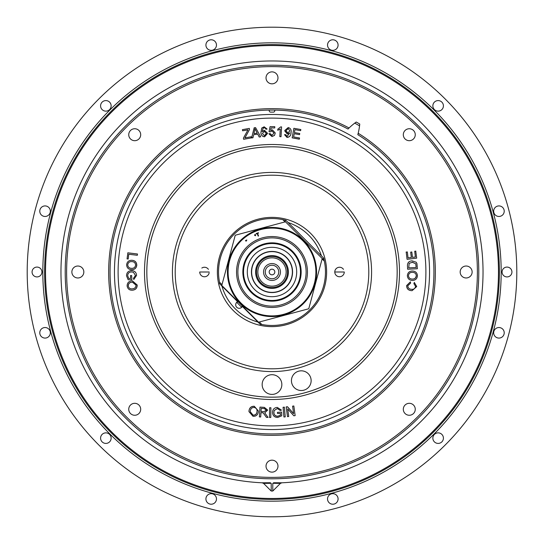 <?xml version="1.0" encoding="UTF-8"?>
<svg xmlns="http://www.w3.org/2000/svg" width="544" height="544" viewBox="0 0 544 544"><rect width="100%" height="100%" fill="white"/><g stroke="black" fill="none" stroke-linecap="round" stroke-linejoin="round"><path stroke-width="0.82" d="M493.666 332.812A5.277 5.277 0 0 0 498.943 338.082A5.277 5.277 0 0 0 504.22 332.812A5.277 5.277 0 0 0 498.943 327.536A5.277 5.277 0 0 0 493.666 332.812M502.085 272A4.923 4.923 0 0 0 507.008 276.923A4.923 4.923 0 0 0 511.931 272A4.923 4.923 0 0 0 507.008 267.077A4.923 4.923 0 0 0 502.085 272M327.536 45.057A5.277 5.277 0 0 0 332.812 50.334A5.277 5.277 0 0 0 338.082 45.057A5.277 5.277 0 0 0 332.812 39.78A5.277 5.277 0 0 0 327.536 45.057M432.861 105.862A5.277 5.277 0 0 0 438.138 111.139A5.277 5.277 0 0 0 443.414 105.862A5.277 5.277 0 0 0 438.138 100.586A5.277 5.277 0 0 0 432.861 105.862M493.666 211.188A5.277 5.277 0 0 0 498.943 216.464A5.277 5.277 0 0 0 504.22 211.188A5.277 5.277 0 0 0 498.943 205.918A5.277 5.277 0 0 0 493.666 211.188M39.78 211.188A5.277 5.277 0 0 0 45.057 216.464A5.277 5.277 0 0 0 50.334 211.188A5.277 5.277 0 0 0 45.057 205.918A5.277 5.277 0 0 0 39.78 211.188M100.586 105.862A5.277 5.277 0 0 0 105.862 111.139A5.277 5.277 0 0 0 111.139 105.862A5.277 5.277 0 0 0 105.862 100.586A5.277 5.277 0 0 0 100.586 105.862M205.918 45.057A5.277 5.277 0 0 0 211.188 50.334A5.277 5.277 0 0 0 216.464 45.057A5.277 5.277 0 0 0 211.188 39.78A5.277 5.277 0 0 0 205.918 45.057M516.8 272A244.8 244.8 0 0 0 272 27.2A244.8 244.8 0 0 0 27.2 272A244.8 244.8 0 0 0 272 516.8A244.8 244.8 0 0 0 516.8 272M32.069 272A4.923 4.923 0 0 0 36.992 276.923A4.923 4.923 0 0 0 41.915 272A4.923 4.923 0 0 0 36.992 267.077A4.923 4.923 0 0 0 32.069 272M432.861 438.138A5.277 5.277 0 0 0 438.138 443.414A5.277 5.277 0 0 0 443.414 438.138A5.277 5.277 0 0 0 438.138 432.861A5.277 5.277 0 0 0 432.861 438.138M327.536 498.943A5.277 5.277 0 0 0 332.812 504.22A5.277 5.277 0 0 0 338.082 498.943A5.277 5.277 0 0 0 332.812 493.666A5.277 5.277 0 0 0 327.536 498.943M205.918 498.943A5.277 5.277 0 0 0 211.188 504.22A5.277 5.277 0 0 0 216.464 498.943A5.277 5.277 0 0 0 211.188 493.666A5.277 5.277 0 0 0 205.918 498.943M100.586 438.138A5.277 5.277 0 0 0 105.862 443.414A5.277 5.277 0 0 0 111.139 438.138A5.277 5.277 0 0 0 105.862 432.861A5.277 5.277 0 0 0 100.586 438.138M39.78 332.812A5.277 5.277 0 0 0 45.057 338.082A5.277 5.277 0 0 0 50.334 332.812A5.277 5.277 0 0 0 45.057 327.536A5.277 5.277 0 0 0 39.78 332.812M42.82 272A229.18 229.18 0 0 0 272 501.18A229.18 229.18 0 0 0 501.18 272A229.18 229.18 0 0 0 272 42.82A229.18 229.18 0 0 0 42.82 272M498.481 272A226.481 226.481 0 0 0 272 45.519A226.481 226.481 0 0 0 45.519 272A226.481 226.481 0 0 0 272 498.481A226.481 226.481 0 0 0 498.481 272M273.55 482.732L281.894 482.8A211.031 211.031 0 0 0 483.031 272A211.031 211.031 0 0 0 272 60.969A211.031 211.031 0 0 0 60.969 272A211.031 211.031 0 0 0 262.106 482.8L270.45 482.732M263.568 483.378L271.218 491.035L271.218 483.303L263.568 483.378L262.106 482.8M272.782 491.035L280.432 483.378L272.782 483.303L272.782 491.035L271.218 491.035M281.894 482.8L280.432 483.378M286.158 272A14.158 14.158 0 0 0 272 257.842A14.158 14.158 0 0 0 257.842 272A14.158 14.158 0 0 0 272 286.158A14.158 14.158 0 0 0 286.158 272M263.561 272A8.439 8.439 0 0 0 272 280.439A8.439 8.439 0 0 0 280.439 272A8.439 8.439 0 0 0 272 263.561A8.439 8.439 0 0 0 263.561 272M265.248 272A6.752 6.752 0 0 0 272 278.752A6.752 6.752 0 0 0 278.752 272A6.752 6.752 0 0 0 272 265.248A6.752 6.752 0 0 0 265.248 272M269.185 272A2.815 2.815 0 0 0 272 274.815A2.815 2.815 0 0 0 274.815 272A2.815 2.815 0 0 0 272 269.185A2.815 2.815 0 0 0 269.185 272M314.398 283.363A43.894 43.894 0 0 0 283.363 229.602A43.894 43.894 0 0 0 229.602 260.637A43.894 43.894 0 0 0 260.637 314.398A43.894 43.894 0 0 0 314.398 283.363M255.442 235.756L255.7 234.886L254.878 234.484L254.612 235.416L255.442 235.756M221.789 285.457L235.239 235.239L285.457 221.789L322.211 258.543L308.761 308.761L258.543 322.211L221.789 285.457M257.577 233.41L258.543 235.96L258.162 236.103L257.196 233.56L256.244 233.92L256.115 233.58L258.4 232.71L258.529 233.05L257.577 233.41M245.494 240.502L246.072 241.216L246.84 240.013L245.494 240.502M285.457 221.789L284.9 221.231L285.852 220.279L282.839 219.647A53.462 53.462 0 0 0 219.518 282.193L219.565 283.655L237.714 301.804L236.973 302.546L241.454 307.027L242.196 306.286L260.345 324.435L261.807 324.482A53.462 53.462 0 0 0 324.353 261.161L323.721 258.148L322.769 259.1L322.211 258.543M323.721 258.148L285.852 220.279M322.116 258.924L324.353 261.161L322.769 259.1M285.076 221.884L282.839 219.647M371.579 272A99.579 99.579 0 0 1 272 371.579A99.579 99.579 0 0 1 172.421 272A99.579 99.579 0 0 1 272 172.421A99.579 99.579 0 0 1 371.579 272A99.579 99.579 0 0 1 272 371.579A99.579 99.579 0 0 1 172.421 272A99.579 99.579 0 0 1 272 172.421A99.579 99.579 0 0 1 371.579 272M344.277 272L334.784 272L344.277 272A4.746 4.746 0 0 1 339.531 276.746A4.746 4.746 0 0 1 338.15 267.458A4.746 4.746 0 0 1 343.482 269.362M199.723 272L209.216 272L199.723 272A4.746 4.746 0 0 0 209.127 272.932M322.402 259.209A52 52 0 0 0 322.232 258.563M321.429 255.857A52 52 0 0 0 288.143 222.571A52.006 52.006 0 0 1 321.436 255.864M285.437 221.768A52 52 0 0 0 284.791 221.598M237.578 301.675A3.516 3.516 0 0 0 238.374 308.203A3.516 3.516 0 0 0 242.325 306.422M221.925 286.015A52 52 0 0 0 257.985 322.075A52.006 52.006 0 0 1 221.918 286.008M201.831 268.049A4.746 4.746 0 0 1 208.42 269.362M397.161 272A125.161 125.161 0 0 0 272 146.839A125.161 125.161 0 0 0 146.839 272A125.161 125.161 0 0 0 272 397.161A125.161 125.161 0 0 0 397.161 272M291.441 380.671A9.846 9.846 0 0 0 301.288 390.524A9.846 9.846 0 0 0 311.141 380.671A9.846 9.846 0 0 0 301.288 370.824A9.846 9.846 0 0 0 291.441 380.671M262.154 384.554A9.846 9.846 0 0 0 272 394.4A9.846 9.846 0 0 0 281.846 384.554A9.846 9.846 0 0 0 272 374.7A9.846 9.846 0 0 0 262.154 384.554M114.458 272A157.542 157.542 0 0 1 272 114.458A157.542 157.542 0 0 1 429.542 272A157.542 157.542 0 0 1 272 429.542A157.542 157.542 0 0 1 114.458 272M294.936 129.649L294.406 132.573L299.737 133.511L299.54 134.633L294.209 133.688L293.624 136.938L299.54 137.979L299.336 139.108L292.148 137.843L293.862 128.302L300.832 129.526L300.628 130.655L294.936 129.649L294.426 132.573M299.54 134.633L294.209 133.688M299.54 137.979L299.336 139.203L292.148 137.843M287.327 133.919L284.811 130.444L288.245 127.534C290.639 128.289 291.57 129.968 291.047 132.573C290.999 135.47 289.639 137.068 286.967 137.353L284.512 134.654L285.668 134.681L287.11 136.381L289.802 132.913L287.327 134.014L284.784 131.002M286.967 137.353L284.512 134.654M289.891 130.954L288.279 128.527L286.035 130.621L287.742 132.906L289.891 130.954M291.047 132.573L291.047 132.668C290.999 135.565 289.639 137.156 286.967 137.448M281.581 126.997L281.017 136.755L279.813 136.592L280.255 128.982L277.76 130.281L277.828 129.132L280.806 126.854L281.581 126.997M281.581 126.902L281.017 136.66M274.516 135.388L272 136.578L268.926 133.817L270.191 133.593L272.007 135.354L274.006 133.069L272.014 130.954L270.32 131.832L269.049 131.709L270.069 126.677L274.768 126.677L274.768 127.935L271.102 127.935L270.599 130.478L272.367 129.826L275.271 132.994L274.516 135.388M274.516 135.293L272 136.578M272 136.49L268.926 133.722M270.32 131.832L269.049 131.709M264.615 136.823C262.099 136.496 260.875 134.987 260.943 132.301L261.759 128.051L264.166 126.8L267.09 129.064L265.9 129.22L265.39 128.228L264.153 127.779L263.16 128.153L262.113 131.675L264.425 130.247L267.505 133.239L264.615 136.823L267.505 133.498M264.615 136.728C262.099 136.401 260.875 134.892 260.943 132.206M262.405 133.525L264.54 135.748L266.274 133.375L264.241 131.315L262.405 133.525M260.637 136.796L259.223 137.054L257.74 134.171L253.674 134.647L252.953 137.782L251.586 137.938L254.177 127.779L255.564 127.622L260.692 136.789M259.223 136.959L257.74 134.171M253.674 134.647L252.953 137.782M252.953 137.686L251.586 137.843M253.926 133.566L257.224 133.185L254.959 128.717L253.926 133.566M255.891 130.635L254.959 128.717M243.413 138.128L247.996 129.798L242.617 130.784L242.406 129.662L249.308 128.391L249.519 129.513L244.888 137.904L251.042 136.775L251.253 137.904L243.637 139.298L243.426 138.203M247.921 129.907L242.617 130.784M249.519 129.513L245.351 137.129M251.253 137.904L243.637 139.298M414.324 282.411L413.896 283.648L415.636 286.464C415.16 288.64 413.78 289.592 411.495 289.306C409.17 289.17 407.952 287.98 407.844 285.75L410.591 283.159L410.4 281.833L406.762 285.525C406.708 288.578 408.238 290.278 411.352 290.632L412.087 290.673L416.731 286.552L414.31 282.452M411.352 290.632L412.039 290.673M406.762 285.525L406.667 285.525C406.613 288.578 408.143 290.278 411.257 290.632M410.4 281.833L406.667 285.525M412.121 289.34L411.495 289.306M415.636 286.464L415.541 286.464C415.065 288.64 413.685 289.592 411.4 289.306M412.277 272.36L412.474 272.36C414.793 272.408 416.078 273.557 416.323 275.808C415.963 278.134 414.576 279.222 412.162 279.072C409.911 278.984 408.68 277.834 408.469 275.618C408.816 273.367 410.149 272.279 412.474 272.36L412.23 272.36M407.368 275.584C407.578 278.555 409.17 280.16 412.148 280.412C415.283 280.439 417.044 278.922 417.432 275.842C417.207 272.809 415.562 271.198 412.502 271.021C409.455 271.048 407.742 272.571 407.368 275.584M416.323 275.808L416.228 275.808C415.868 278.134 414.48 279.222 412.073 279.072M416.956 263.622L416.187 262.222L412.141 260.875C409.027 261.025 407.463 262.63 407.456 265.69L407.626 269.232L417.343 268.75L416.956 263.622M412.23 262.208L415.752 263.772L416.133 267.505L408.714 267.872L409.176 263.344L412.651 262.201M415.752 263.772L412.134 262.208M416.133 267.505L408.714 267.872M415.84 251.124L414.705 251.26L415.392 256.999L412.447 257.36L411.808 251.988L410.679 252.124L411.318 257.502L408.048 257.89L407.334 251.933L406.198 252.076L407.068 259.325L416.684 258.148L415.745 251.124M411.318 257.502L408.048 257.904M411.808 251.988L410.679 252.124M406.198 252.076L407.068 259.325M407.334 251.933L406.103 252.076M132.369 280.84L137.204 285.022C137.197 288.055 135.687 289.775 132.661 290.183L131.954 290.217M137.108 285.022C137.102 288.055 135.592 289.775 132.566 290.183C129.533 290.38 127.718 289 127.126 286.035C127.119 283.07 128.581 281.35 131.526 280.888L132.321 280.84L137.204 285.022M132.008 290.217L132.661 290.183M131.634 282.214C129.404 282.472 128.262 283.703 128.221 285.92C128.731 288.13 130.132 289.109 132.437 288.85C134.742 288.633 135.932 287.395 136.007 285.144L132.45 282.173L131.73 282.214C129.499 282.472 128.357 283.703 128.316 285.92L128.221 285.92M132.498 282.173L131.73 282.214M127.874 252.817L137.496 254L137.34 255.286L128.758 254.245L128.187 259.026L127.051 258.89L127.874 252.817M127.779 252.817L137.401 254M131.75 260.277C134.878 260.474 136.524 262.12 136.694 265.214C136.252 268.226 134.497 269.708 131.437 269.668C128.391 269.416 126.793 267.777 126.636 264.744C127.058 261.793 128.758 260.304 131.75 260.277L131.845 260.277C134.973 260.474 136.619 262.12 136.789 265.214C136.347 268.226 134.592 269.708 131.526 269.668M131.437 269.668L131.832 269.674M131.879 268.335L131.498 268.328C133.817 268.45 135.177 267.396 135.585 265.173C135.388 262.82 134.082 261.637 131.668 261.616C129.411 261.535 128.105 262.596 127.738 264.785C127.922 267.056 129.173 268.24 131.498 268.328L131.832 268.335M131.648 271.959L131.478 271.959C129.071 272.048 127.806 273.292 127.684 275.686L128.778 278.521L130.594 278.467L130.506 275.577L131.648 275.543L131.872 279.698L128.173 279.813L126.528 275.794C126.616 272.626 128.228 270.898 131.356 270.62C134.531 270.647 136.272 272.238 136.578 275.38L133.817 279.494L133.464 278.331L135.476 275.42L133.443 272.272L131.696 271.959M131.777 279.698L128.173 279.813M136.578 275.38L133.817 279.494M253.157 415.147C255.435 415.154 256.714 414.004 257.006 411.692L257.006 411.788C257.326 409.496 256.394 408.048 254.211 407.463C251.858 407.456 250.566 408.66 250.342 411.06L250.288 411.808L253.157 415.235L250.288 411.76M253.157 415.235C255.435 415.249 256.714 414.1 257.006 411.788M254.354 406.361L258.393 411.046L258.332 411.971C257.822 414.977 256.054 416.425 253.021 416.33L248.968 411.631L249.016 410.87C249.478 407.776 251.253 406.273 254.354 406.361L258.393 410.999M249.016 410.87L249.016 410.774C249.478 407.68 251.253 406.178 254.354 406.273M248.968 411.584L249.016 410.774M264.336 407.463L267.675 410.122L264.744 412.808L268.036 417.445L266.404 417.343L263.18 412.862L262.46 412.774L260.95 412.685L260.685 416.996L259.386 416.922L259.984 407.102L264.336 407.368L267.675 410.074M259.386 416.922L259.984 407.198M261.018 411.57L263.813 411.74L266.329 410.244L264.323 408.544L261.215 408.354L261.018 411.57M261.025 411.475L263.813 411.74M270.769 417.486L269.47 417.466L269.606 407.742L270.905 407.762L270.769 417.486M281.404 410.142L280.242 410.502L277.324 408.503L274.19 410.557L273.884 412.529C273.992 414.936 275.237 416.187 277.637 416.296L280.466 415.188L280.398 413.372L277.515 413.481L277.467 412.338L281.622 412.087L281.758 415.786L277.753 417.452C274.577 417.384 272.843 415.786 272.551 412.658C272.558 409.482 274.135 407.728 277.277 407.408L281.377 410.06M281.622 412.182L281.758 415.786M273.884 412.529L273.884 412.434C273.992 414.841 275.237 416.092 277.637 416.201L277.637 416.296M285.233 416.888L283.934 416.996L283.077 407.279L284.376 407.164L285.233 416.888L284.376 407.164M286.171 407.014L287.49 406.837L293.638 413.712L292.604 406.15L293.835 405.987L295.154 415.616L293.828 415.793L287.688 408.911L288.721 416.48L287.49 416.643L286.171 406.919L287.49 406.742L293.617 413.603M293.835 405.987L295.154 415.616M288.721 416.48L287.701 408.925M269.001 110.092A56.78 56.78 0 0 1 269.321 111.153A1.353 1.353 0 0 0 270.626 112.125A159.882 159.882 0 0 1 273.374 112.125A1.353 1.353 0 0 0 274.679 111.153A56.78 56.78 0 0 1 274.999 110.092M359.557 125.875A170.347 170.347 0 0 0 354.77 123.114M415.262 134.715A5.977 5.977 0 0 1 409.285 140.692A5.977 5.977 0 0 1 403.308 134.715A5.977 5.977 0 0 1 409.285 128.738A5.977 5.977 0 0 1 415.262 134.715M435.343 272A163.343 163.343 0 0 1 272 435.343A163.343 163.343 0 0 1 108.657 272A163.343 163.343 0 0 1 349.064 127.983L348.017 129.016A161.935 161.935 0 0 0 110.065 272A161.935 161.935 0 0 0 272 433.935A161.935 161.935 0 0 0 357.823 134.681L358.19 133.253A163.343 163.343 0 0 1 435.343 272M477.38 272A205.38 205.38 0 0 0 272 66.62A205.38 205.38 0 0 0 66.62 272A205.38 205.38 0 0 0 272 477.38A205.38 205.38 0 0 0 477.38 272M65.212 272A206.788 206.788 0 0 1 272 65.212A206.788 206.788 0 0 1 478.788 272A206.788 206.788 0 0 1 272 478.788A206.788 206.788 0 0 1 65.212 272M472.131 272A5.977 5.977 0 0 1 466.154 277.977A5.977 5.977 0 0 1 460.17 272A5.977 5.977 0 0 1 466.154 266.023A5.977 5.977 0 0 1 472.131 272M415.262 409.285A5.977 5.977 0 0 1 409.285 415.262A5.977 5.977 0 0 1 403.308 409.285A5.977 5.977 0 0 1 409.285 403.308A5.977 5.977 0 0 1 415.262 409.285M277.977 466.154A5.977 5.977 0 0 1 272 472.131A5.977 5.977 0 0 1 266.023 466.154A5.977 5.977 0 0 1 272 460.17A5.977 5.977 0 0 1 277.977 466.154M140.692 409.285A5.977 5.977 0 0 1 134.715 415.262A5.977 5.977 0 0 1 128.738 409.285A5.977 5.977 0 0 1 134.715 403.308A5.977 5.977 0 0 1 140.692 409.285M83.83 272A5.977 5.977 0 0 1 77.846 277.977A5.977 5.977 0 0 1 71.869 272A5.977 5.977 0 0 1 77.846 266.023A5.977 5.977 0 0 1 83.83 272M140.692 134.715A5.977 5.977 0 0 1 134.715 140.692A5.977 5.977 0 0 1 128.738 134.715A5.977 5.977 0 0 1 134.715 128.738A5.977 5.977 0 0 1 140.692 134.715M277.977 77.846A5.977 5.977 0 0 1 272 83.83A5.977 5.977 0 0 1 266.023 77.846A5.977 5.977 0 0 1 272 71.869A5.977 5.977 0 0 1 277.977 77.846M349.064 127.983A65.083 65.083 0 0 1 356.238 122.026A172.013 172.013 0 0 1 359.761 124.059A65.083 65.083 0 0 1 358.19 133.253M256.496 272A15.504 15.504 0 0 1 272 256.496A15.504 15.504 0 0 1 287.504 272A15.504 15.504 0 0 1 272 287.504A15.504 15.504 0 0 1 256.496 272A15.504 15.504 0 0 0 272 287.504A15.504 15.504 0 0 0 287.504 272M251.627 272A20.373 20.373 0 0 1 272 251.627A20.373 20.373 0 0 1 292.373 272A20.373 20.373 0 0 1 272 292.373A20.373 20.373 0 0 1 251.627 272M236.552 272A35.448 35.448 0 0 1 272 236.552A35.448 35.448 0 0 1 307.448 272A35.448 35.448 0 0 1 272 307.448A35.448 35.448 0 0 1 236.552 272A35.448 35.448 0 0 1 272 236.552A35.448 35.448 0 0 1 307.448 272M301.152 272A29.152 29.152 0 0 1 272 301.152A29.152 29.152 0 0 1 242.848 272A29.152 29.152 0 0 1 272 242.848A29.152 29.152 0 0 1 301.152 272M292.57 272A20.57 20.57 0 0 1 272 292.57A20.57 20.57 0 0 1 251.43 272A20.57 20.57 0 0 1 272 251.43A20.57 20.57 0 0 1 292.57 272M296.691 272A24.691 24.691 0 0 1 272 296.691A24.691 24.691 0 0 1 247.309 272A24.691 24.691 0 0 1 272 247.309A24.691 24.691 0 0 1 296.691 272M292.441 272A20.441 20.441 0 0 1 272 292.441A20.441 20.441 0 0 1 251.559 272A20.441 20.441 0 0 1 272 251.559A20.441 20.441 0 0 1 292.441 272M243.535 272A28.465 28.465 0 0 1 272 243.535A28.465 28.465 0 0 1 300.465 272A28.465 28.465 0 0 1 272 300.465A28.465 28.465 0 0 1 243.535 272M44.615 272A227.385 227.385 0 0 0 272 499.385A227.385 227.385 0 0 0 499.385 272A227.385 227.385 0 0 0 272 44.615A227.385 227.385 0 0 0 44.615 272M315.051 283.533A44.567 44.567 0 0 1 260.467 315.051A44.567 44.567 0 0 1 228.949 260.467A44.567 44.567 0 0 1 283.533 228.949A44.567 44.567 0 0 1 315.051 283.533M219.518 282.193L221.993 284.668M259.332 322.007L261.807 324.482M175.202 272A96.798 96.798 0 0 0 272 368.798A96.798 96.798 0 0 0 368.798 272A96.798 96.798 0 0 0 272 175.202A96.798 96.798 0 0 0 175.202 272M217.376 272A54.624 54.624 0 0 1 272 217.376A54.624 54.624 0 0 1 326.624 272A54.624 54.624 0 0 1 272 326.624A54.624 54.624 0 0 1 217.376 272M144.5 272A127.5 127.5 0 0 0 272 399.5A127.5 127.5 0 0 0 399.5 272A127.5 127.5 0 0 0 272 144.5A127.5 127.5 0 0 0 144.5 272M146.819 272A125.181 125.181 0 0 0 272 397.181A125.181 125.181 0 0 0 397.181 272A125.181 125.181 0 0 0 272 146.819A125.181 125.181 0 0 0 146.819 272M425.898 272A153.898 153.898 0 0 0 272 118.102A153.898 153.898 0 0 0 118.102 272A153.898 153.898 0 0 0 272 425.898A153.898 153.898 0 0 0 425.898 272M255.612 272A16.388 16.388 0 0 1 272 255.612A16.388 16.388 0 0 1 288.388 272A16.388 16.388 0 0 1 272 288.388A16.388 16.388 0 0 1 255.612 272M237.884 272A34.116 34.116 0 0 1 272 237.884A34.116 34.116 0 0 1 306.116 272A34.116 34.116 0 0 1 272 306.116A34.116 34.116 0 0 1 237.884 272"/></g></svg>

